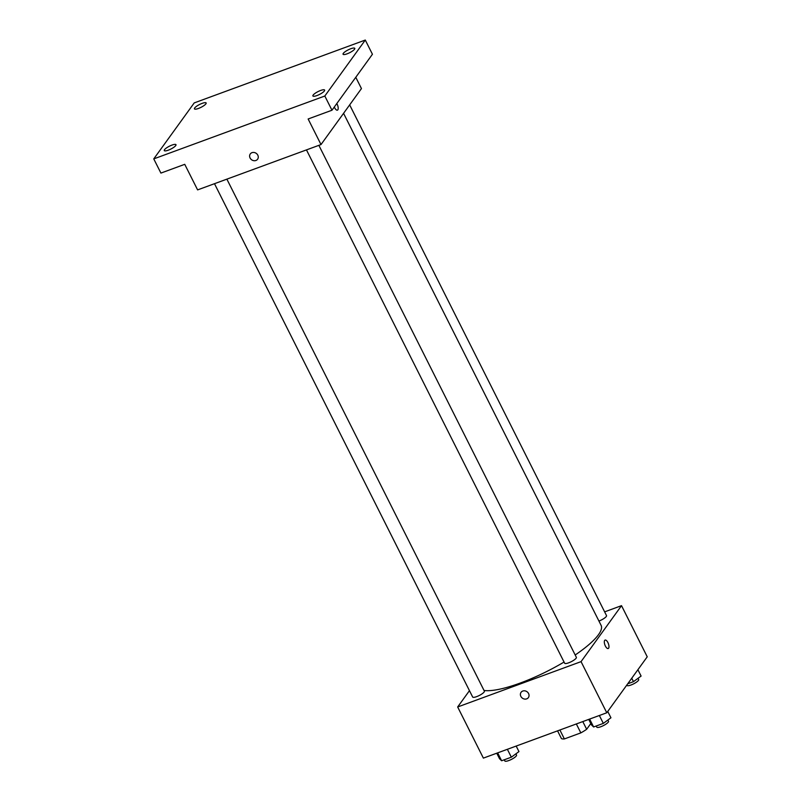 <?xml version="1.0" encoding="UTF-8"?>
<svg xmlns="http://www.w3.org/2000/svg" width="801" height="801" viewBox="0 0 801 801"><rect width="100%" height="100%" fill="white"/><g stroke="black" fill="none" stroke-linecap="round" stroke-linejoin="round"><path stroke-width="1.2" d="M590.808 723.543L586.662 729.28A17.612 4.295 -26.7 0 1 580.835 732.885L564.375 738.933A17.612 4.295 -26.7 0 1 561.421 738.552L557.556 730.862M559.889 730.001L564.375 738.933M576.34 723.954L580.835 732.885M582.798 721.581L586.662 729.28M604.635 611.864L621.516 605.656L647.238 656.8L606.778 712.77L483.383 758.116L457.661 706.973L469.456 690.662M621.516 605.656L581.055 661.636L606.778 712.77M581.055 661.636L457.661 706.973M528.38 697.601A4.506 3.955 35.9 0 1 524.515 699.053A4.506 3.955 35.9 0 1 520.86 696.369A4.506 3.955 35.9 0 1 521.071 692.314A4.506 3.955 35.9 0 1 527.038 691.744A4.506 3.955 35.9 0 1 528.37 697.601A4.506 3.955 35.9 0 1 524.515 699.053A4.506 3.955 35.9 0 1 520.86 696.369A4.506 3.955 35.9 0 1 521.071 692.314M484.044 690.472A68.856 16.781 -26.7 0 0 564.054 662.047M575.188 654.988A68.856 16.781 -26.7 0 0 601.11 625.381L343.569 113.321M598.938 621.055A6.558 1.602 -26.7 0 0 606.517 615.609L349.667 104.901M306.463 149.897L564.645 663.228A6.558 1.602 -26.7 0 0 571.223 661.706A6.558 1.602 -26.7 0 0 576.36 657.331L318.858 145.341M214.488 183.699L472.66 697.03A6.558 1.602 -26.7 0 0 479.238 695.508A6.558 1.602 -26.7 0 0 484.375 691.133L226.873 179.144M605.085 640.069A4.506 1.862 -110.2 0 1 608.159 643.093A4.506 1.862 -110.2 0 1 608.61 648.209A4.506 1.862 -110.2 0 1 608.199 648.53A4.506 1.862 -110.2 0 1 604.905 644.935A4.506 1.862 -110.2 0 1 605.095 640.069A4.506 1.862 -110.2 0 1 608.159 643.093A4.506 1.862 -110.2 0 1 608.61 648.209A4.506 1.862 -110.2 0 1 608.199 648.53M321.001 144.56L197.607 189.897L184.741 164.325L160.911 173.086L153.762 158.888L194.222 102.908L365.286 40.05L372.435 54.258L331.974 110.228L308.135 118.989L321.001 144.56L361.451 88.581L355.774 77.296M365.286 40.05L324.826 96.02L331.974 110.228M324.826 96.02L153.762 158.888M250.082 157.987A4.506 3.955 35.9 0 1 250.292 153.932A4.506 3.955 35.9 0 1 256.26 153.371A4.506 3.955 35.9 0 1 257.602 159.219A4.506 3.955 35.9 0 1 253.737 160.671A4.506 3.955 35.9 0 1 250.082 157.987M337.421 110.148A4.506 1.862 -110.2 0 0 337.832 109.827A4.506 1.862 -110.2 0 0 336.8 103.559A4.506 1.862 -110.2 0 1 337.832 109.827A4.506 1.862 -110.2 0 1 337.421 110.148A4.506 1.862 -110.2 0 1 334.297 107.014M257.602 159.219A4.506 3.955 35.9 0 1 253.737 160.671A4.506 3.955 35.9 0 1 250.092 157.987A4.506 3.955 35.9 0 1 250.292 153.932M347.083 53.837A6.558 1.602 153.3 0 1 343.058 54.238A6.558 1.602 153.3 0 1 350.758 48.751A6.558 1.602 153.3 0 1 354.783 48.35A6.558 1.602 153.3 0 1 347.083 53.837M198.448 108.455A6.558 1.602 153.3 0 1 194.433 108.856A6.558 1.602 153.3 0 1 202.132 103.369A6.558 1.602 153.3 0 1 206.147 102.969A6.558 1.602 153.3 0 1 198.448 108.455M168.29 150.177A6.558 1.602 153.3 0 1 164.275 150.588A6.558 1.602 153.3 0 1 171.965 145.091A6.558 1.602 153.3 0 1 175.99 144.691A6.558 1.602 153.3 0 1 168.29 150.177M316.926 95.569A6.558 1.602 153.3 0 1 312.901 95.97A6.558 1.602 153.3 0 1 320.6 90.473A6.558 1.602 153.3 0 1 324.625 90.072A6.558 1.602 153.3 0 1 316.926 95.569M637.906 669.716L641.1 676.064L633.481 681.671L627.734 683.784M631.749 678.227L633.481 681.671M626.783 685.095L626.953 685.426A6.558 1.602 -26.7 0 0 633.531 683.904A6.558 1.602 -26.7 0 0 638.677 679.528L638.057 678.307M516.174 746.061L518.958 751.588L511.338 757.195L501.626 760.76L499.524 758.727L496.75 753.2M507.373 749.295L511.338 757.195M497.651 752.87L501.626 760.76M504.24 759.809L504.81 760.95A6.558 1.602 -26.7 0 0 511.388 759.428A6.558 1.602 -26.7 0 0 516.525 755.053L515.914 753.831M607.749 711.438L610.943 717.796L603.323 723.393L593.611 726.968L591.508 724.935L588.735 719.408M599.358 715.503L603.323 723.393M589.636 719.068L593.611 726.968M596.224 726.006L596.795 727.148A6.558 1.602 -26.7 0 0 603.373 725.626A6.558 1.602 -26.7 0 0 608.51 721.26L607.899 720.029"/></g></svg>

